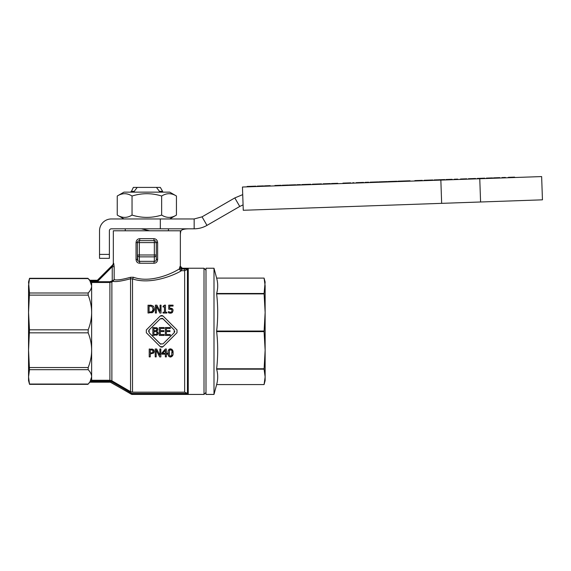 <?xml version="1.0" encoding="UTF-8"?>
<svg xmlns="http://www.w3.org/2000/svg" width="571" height="571" viewBox="0 0 571 571"><rect width="100%" height="100%" fill="white"/><g stroke="black" fill="none" stroke-linecap="round" stroke-linejoin="round"><path stroke-width="0.86" d="M213.997 268.242L205.988 268.242L205.988 394.425L213.997 394.425L213.997 268.242L216.637 278.098L264.08 278.098L265.137 285.793L265.137 380.621L264.08 384.561L265.137 376.867L264.08 369.173L265.137 350.194L264.08 331.623L265.137 312.473L264.08 293.487L265.137 282.045L264.08 278.098L216.637 278.098C218.051 283.23 218.051 288.362 216.637 293.487L216.637 293.894L264.08 293.894M265.137 291.838L265.137 370.822M216.637 293.894C218.051 306.277 218.051 318.661 216.637 331.044L216.637 331.623C218.051 344.006 218.051 356.39 216.637 368.773L216.637 369.173C218.051 374.305 218.051 379.437 216.637 384.561L264.08 384.561L216.637 384.561L213.997 394.425M264.08 293.487L216.637 293.487M216.637 369.173L264.08 369.173M264.08 331.044L216.637 331.044M216.637 331.623L264.08 331.623M264.08 368.773L216.637 368.773M205.988 270.211L204.018 268.242L204.018 394.425L205.988 392.448M182.327 268.242L204.018 268.242M179.958 266.507L179.972 266.493A1.97 1.941 -118.4 0 0 181.928 268.456L181.457 269.098A1.97 0.371 2.5 0 1 179.53 268.72C175.697 271.582 152.122 284.03 133.314 277.228L130.523 277.285C122.087 279.647 116.634 280.432 114.164 279.626L112.88 280.625L113.015 281.303L114.164 279.626L114.164 266.7L113.7 263.295A1.97 1.941 64 0 1 113.144 264.687L112.244 266.7L114.164 266.7M181.928 268.456L187.431 268.456L186.046 268.92A1.97 0.607 -136.8 0 0 187.438 269.505L188.244 268.62L187.431 268.456L188.244 268.62L188.244 394.211L187.524 393.419L131.922 393.419L131.53 394.104A0.785 0.785 -0 0 0 131.922 394.211L188.244 394.211M173.042 352.942C173.327 350.744 172.485 349.373 170.522 348.838C168.638 349.188 167.795 350.558 168.002 352.949C167.845 355.398 168.688 356.761 170.522 357.053C172.506 356.497 173.341 355.126 173.042 352.942L171.857 349.224M171.9 351.486L171.685 355.348L170.522 356.176L169.344 355.326L169.351 350.544L170.522 349.716L171.685 350.537L171.25 349.93M169.708 349.994L169.073 352.949L169.344 355.326L170.522 356.176M171.971 353.021L171.942 352.007M168.438 350.166L168.845 349.523M169.202 349.209L169.751 348.945M170.822 349.745L170.158 349.759M172.863 354.912L170.522 357.053L169.002 356.525M168.816 356.333L168.559 355.94M168.324 355.398L168.188 354.926M168.167 354.812L168.002 352.949M158.017 333.978L157.389 334.792L158.174 333.457M156.732 331.052L158.203 333.014L156.732 331.052L157.839 329.324L157.018 327.868L152.857 327.547L152.857 335.434L157.389 334.792L156.525 335.256M156.547 334.206L157.111 333.057L156.475 331.83L157.111 333.057L156.547 334.206L153.906 334.542L153.906 331.623L155.933 331.665M155.091 330.752L156.304 330.488L156.739 329.474L156.34 328.646L156.739 329.474L156.304 330.488L153.906 330.752L153.906 328.439L156.34 328.646L154.905 328.439M157.717 328.625L157.675 330.081M157.268 330.645L156.732 331.009M156.211 327.604L157.489 328.232M157.068 333.485L157.111 333.057M154.755 334.542L155.84 334.478M156.304 330.488L156.739 329.474M160.265 346.668L163.049 346.668L176.996 332.729L176.996 329.938L163.049 315.999L160.265 315.999L146.326 329.938L146.326 332.729L160.265 346.668M163.049 343.878L160.265 343.878L149.11 332.729L149.11 329.938L160.265 318.789L163.049 318.789L174.205 329.938L174.205 332.729L163.049 343.878L174.205 332.729L174.783 331.358M162.25 318.297L160.273 318.782L149.11 329.938L148.531 331.308M149.11 332.729L160.765 344.242M176.996 329.938L176.996 332.729M162.35 347.118L160.822 347.061M174.205 329.938L162.549 318.425M160.922 315.563L162.478 315.599M146.326 332.729L146.326 329.938M159.245 327.547L159.245 335.434L164.184 335.434L164.184 334.499L160.294 334.499L160.294 331.573L163.92 331.573L163.92 330.638L160.294 330.638L160.294 328.482L164.184 328.482L164.184 327.547L159.245 327.547M161.036 313.044L161.036 305.164L160.058 305.164L160.058 311.402L156.882 305.164L155.391 305.164L155.391 313.044L156.368 313.044L156.368 306.249L159.859 313.044L161.036 313.044M159.859 313.044L156.368 306.249M165.333 327.547L165.333 335.434L170.265 335.434L170.265 334.499L166.382 334.499L166.382 331.573L170.001 331.573L170.001 330.638L166.382 330.638L166.382 328.482L170.265 328.482L170.265 327.547L165.333 327.547M166.875 313.044L166.875 312.244L165.476 312.244L165.476 305.135L164.655 305.135L163.028 306.234L163.028 306.955L164.462 306.955L164.462 312.244L163.028 312.244L163.028 313.044L166.875 313.044M163.941 306.127L164.398 305.856M153.156 311.994L152.643 312.416C154.02 310.967 154.555 309.867 154.256 309.111L153.356 311.773M154.256 309.111C154.063 307.255 153.535 306.149 152.657 305.785L148.039 305.164L148.039 313.044L152.643 312.416M152.164 312.672L151.765 312.829M151.965 306.541L153.164 309.097L152.064 311.616L149.081 312.137L149.081 306.07L151.258 306.234M152.657 305.785L153.82 307.098M149.83 305.164L151.401 305.285M151.065 306.177L149.88 306.07M153.135 309.618L153.121 308.49M149.88 312.137L152.064 311.616L152.714 310.959M152.757 310.881L153.099 309.917M173.056 309.889L172.292 308.64L169.751 308.19L169.751 306.085L173.063 306.085L173.063 305.164L168.738 305.164L168.738 309.225L171.585 309.396L172.035 310.538L171.628 311.823L170.493 312.301L168.409 311.645L168.409 312.765L170.472 313.215L172.413 312.437L173.106 310.538L172.413 312.437M168.488 311.645L170.493 312.301L171.628 311.823L172.035 310.538L171.379 309.254M171.7 309.511L169.994 309.039M171.4 308.226L172.727 309.089M169.78 313.165L168.409 312.765M172.292 312.558L171.207 313.129M156.69 349.002L155.198 349.002L155.198 356.889L156.176 356.889L156.176 350.087L159.666 356.889L160.844 356.889L160.844 349.002L159.866 349.002L159.866 355.241L156.69 349.002L159.866 355.241M154.206 351.379L153.264 349.495L149.217 349.002L149.217 356.889L150.266 356.889L150.266 353.949L153.513 353.128L154.206 351.379L153.727 349.916M151.137 349.909L152.543 350.209L153.114 351.408L152.664 352.578L150.266 353.049L150.266 349.909L151.137 349.909M152.892 350.558L152.871 352.328M152.543 350.209L152.036 349.994M151.75 349.017L152.364 349.109M154.106 352.093L153.813 352.757M161.85 353.064L161.85 354.177L165.333 354.177L165.333 356.889L166.354 356.889L166.354 354.177L167.289 354.177L167.289 353.328L166.354 353.328L166.354 349.002L165.383 349.002L161.85 353.064L165.383 349.002M165.333 353.328L162.685 353.328L165.333 350.244L165.333 353.328M112.88 280.625L112.244 280.839L112.637 281.517L113.015 281.303C115.449 282.074 121.288 281.232 130.552 278.769L132.522 278.919C152.436 285.507 177.395 273.445 181.457 270.683A1.97 1.906 61.1 0 1 179.53 268.72L179.644 267.528M113.144 264.687L97.356 280.532L89.868 280.539L90.568 281.317L89.868 280.268L97.356 280.268L97.684 281.317L112.244 266.7L112.244 280.839L109.903 281.703L90.953 281.703L91.638 282.488L91.638 380.265L109.903 380.265L111.873 380.8L130.552 391.642L132.522 392.17L184.647 392.17L187.524 393.419M130.552 391.642L130.552 278.769A1.97 0.921 70.9 0 0 130.523 277.285M132.522 392.17L132.522 278.919A1.97 0.771 104.8 0 0 133.314 277.228M186.046 268.92L181.457 269.098L181.457 270.683L184.647 270.683L187.438 269.505L187.438 393.333M182.327 268.249L180.357 266.272L180.357 230.784L113.329 230.784L113.329 263.481L112.751 264.88L97.356 280.268M179.972 266.493L179.53 268.72M139.767 238.671C137.532 238.878 136.291 240.198 136.041 242.611L136.041 259.441C136.262 261.896 137.504 263.16 139.767 263.231L153.92 263.231C156.176 263.167 157.418 261.903 157.639 259.441L157.639 242.611C157.403 240.198 156.161 238.885 153.92 238.671L139.767 238.671A1.97 0.414 -90 0 1 139.353 240.641A1.97 1.97 0 0 0 137.383 242.611L137.383 254.98A1.97 1.877 0 0 0 139.353 256.857L139.353 254.98L137.383 254.98L137.818 260.776M137.875 260.84L138.31 261.183M157.639 259.441L156.304 259.441L156.304 254.98L154.334 254.98L154.334 256.857A1.97 1.877 -0 0 0 156.304 254.98L156.304 259.441C156.19 260.769 155.533 261.411 154.334 261.354L139.353 261.354C138.153 261.404 137.497 260.769 137.383 259.441L137.383 254.98M153.92 263.231A1.97 0.414 94 0 1 154.334 261.354L154.334 256.857L139.353 256.857L139.353 261.354A1.97 0.414 -94 0 1 139.767 263.231M136.041 259.441L137.383 259.441M156.304 254.98L156.304 242.611A1.97 1.97 0 0 0 154.334 240.641A1.97 0.414 90 0 1 153.92 238.671M136.041 242.611L139.353 242.611L139.353 254.98L154.334 254.98L154.334 240.641L139.353 240.641L139.353 242.611L157.639 242.611M90.953 281.703L90.568 281.317L97.684 281.317M111.481 281.282L111.873 281.96L112.637 281.517M109.903 281.703L109.903 282.488L111.873 281.96L111.873 380.8M204.018 394.425L131.922 394.425L131.922 393.419L111.117 381.357L110.724 382.042L90.061 381.935L90.76 381.15L87.905 384.354L29.549 384.354L28.55 380.621L28.55 285.793L29.478 278.605L88.184 278.605L89.868 280.689L91.638 285.793C91.645 288.127 90.489 290.525 88.184 292.987L29.478 292.987L28.55 312.473L29.478 329.824L28.55 350.194L29.478 369.68L28.55 376.867L29.478 384.055L88.184 384.055L90.061 381.678L91.638 376.867C91.645 374.54 90.489 372.142 88.184 369.68L88.184 367.546C90.489 361.6 91.645 355.819 91.638 350.194C91.645 344.57 90.489 338.789 88.184 332.843L88.184 329.824C90.489 323.878 91.645 318.097 91.638 312.473C91.645 306.848 90.489 301.06 88.184 295.121L88.184 292.987M111.117 381.357L110.324 381.15L110.324 382.199L131.922 394.425M110.324 381.15L90.76 381.15L91.638 380.265M89.868 280.268L87.905 278.305L29.549 278.305L28.55 282.045L29.478 292.987M28.55 289.932L28.55 312.473M28.55 350.194L28.55 372.735M131.073 191.356L134.228 191.356L137.218 187.409L133.35 187.409L131.073 192.141M159.459 191.356L162.614 191.356L160.337 187.409L156.461 187.409L159.459 191.356L159.459 192.141M137.218 187.409L156.461 187.409M134.228 192.141L134.228 191.356M123.971 218.957L117.248 215.074L117.248 196.024C122.18 192.941 127.112 192.941 132.044 196.024L132.044 215.074C141.908 218.158 151.772 218.158 161.643 215.074L161.643 196.024C151.772 192.941 141.908 192.941 132.044 196.024M117.248 215.074C122.18 218.158 127.112 218.158 132.044 215.074M161.643 215.074C166.575 218.158 171.507 218.158 176.439 215.074L176.439 196.024C171.507 192.941 166.575 192.941 161.643 196.024M117.248 196.024L123.971 192.141L169.715 192.141L176.439 196.024M169.715 218.957L176.439 215.074M206.973 225.381L239.741 206.459L234.809 197.923L202.048 216.844L206.973 225.381C203.005 227.651 198.729 228.793 194.161 228.814L194.161 218.957L202.048 216.844M194.161 218.957L111.352 218.957A11.827 11.827 0 0 0 99.525 230.784L99.525 258.335L109.382 258.335L109.382 230.784A1.97 1.97 0 0 1 111.352 228.814L160.315 228.814L160.315 218.957M160.315 228.814L194.161 228.814M109.382 258.335L99.525 258.335M180.357 254.388L180.357 235.131A15.774 15.774 0 0 1 180.971 230.784C182.006 229.471 184.818 228.814 189.386 228.814M141.337 228.814L149.652 230.784M189.386 218.957L189.022 218.957M243.082 204.868L239.741 206.459M234.809 197.923L242.725 194.625M541.636 176.575L542.45 199.829L480.582 201.991L479.768 178.737L541.636 176.575M440.848 180.101L441.654 203.347L243.267 210.278L242.454 187.024L479.768 178.737M441.654 203.347L480.582 201.991M486.371 178.509L486.356 178.116L492.523 177.895L492.537 178.295M501.952 177.966L501.938 177.567L505.421 177.445L505.435 177.845M504.272 177.881L504.257 177.488M477.32 178.823L477.306 178.43L484.743 178.173L484.758 178.566M493.551 177.859L493.565 178.259L493.551 177.859L499.803 177.645L499.818 178.038M468.427 179.137L468.42 178.737L475.557 178.487L475.572 178.887M438.25 180.186L438.235 179.794L443.496 179.608L444.773 179.565L444.788 179.958M442.347 180.043L442.339 179.651M443.51 180.008L443.496 179.608M460.497 179.016L460.512 179.408L460.504 179.016L466.75 178.802L466.764 179.194M434.096 180.336L434.081 179.936L437.657 179.815L437.672 180.208M454.209 179.629L454.195 179.237L457.678 179.116L457.692 179.508M456.529 179.551L456.514 179.158M424.11 180.679L424.096 180.286L432.839 179.979L432.854 180.379M445.98 179.915L445.972 179.522L452.161 179.308L452.175 179.701M421.041 180.786L421.027 180.393L422.312 180.35L422.326 180.743M414.867 181.007L414.86 180.607L421.027 180.393M416.066 180.964L416.052 180.572M370.101 182.57L370.087 182.17L377.909 181.899L377.916 182.292M397.88 181.599L397.866 181.207L400.378 181.114L410.028 180.779L410.042 181.171M400.385 181.514L400.378 181.114M401.677 181.464L401.663 181.071M403.676 181.392L403.661 181M403.954 181.385L403.94 180.993M404.261 181.378L404.247 180.978M406.238 181.307L406.224 180.914M407.458 181.264L407.444 180.871M365.097 182.741L365.083 182.349L368.659 182.22L368.673 182.62M388.152 181.935L388.137 181.542L396.881 181.235L396.895 181.635M356.147 183.055L356.133 182.663L357.332 182.62L363.591 182.399L363.606 182.791M362.321 182.841L362.307 182.449M357.346 183.013L357.332 182.62M378.68 182.27L378.673 181.871L387.324 181.571L387.331 181.963M382.342 182.142L382.327 181.749M383.626 182.099L383.612 181.699M352.707 183.177L352.692 182.784L353.941 182.734L353.956 183.134M350.765 183.241L350.751 182.848L342.928 183.12L342.943 183.519M323.115 184.212L323.1 183.812L330.324 183.562L330.338 183.955M324.364 184.162L324.357 183.769M331.458 183.919L331.444 183.527L337.718 183.305L337.732 183.698M289.233 185.389L289.219 184.997L294.479 184.811L295.757 184.768L295.771 185.161M294.493 185.211L294.479 184.811M293.337 185.247L293.323 184.854M312.458 184.583L312.444 184.19L316.969 184.026L321.494 183.869L321.509 184.262M282.252 185.632L282.238 185.24L288.469 185.025L288.483 185.418M309.618 184.683L309.603 184.283L310.81 184.247L310.824 184.64M301.788 184.954L301.774 184.561L309.603 184.283M302.994 184.911L302.98 184.519M305.735 184.818L305.721 184.419M306.855 184.776L306.841 184.383M257.228 186.51L257.214 186.117L259.555 186.032L263.524 185.896L263.531 186.289M262.325 186.332L262.31 185.939M262.089 186.339L262.082 185.946M296.82 185.125L296.806 184.733L300.382 184.611L300.396 185.004M247.179 186.86L247.164 186.467L251.997 186.296L255.908 186.16L255.922 186.553M274.922 185.889L274.908 185.496L277.734 185.397L281.125 185.282L281.139 185.675M275.094 185.889L275.079 185.489M264.501 186.253L264.487 185.86L270.19 185.661L270.204 186.053M508.361 177.738L508.347 177.345L514.592 177.124L514.607 177.524M184.647 269.098L184.647 392.17M91.638 282.488L109.903 282.488L109.903 380.265M88.184 367.546L29.478 367.546M29.478 369.68L88.184 369.68M29.478 332.843L88.184 332.843M88.184 329.824L29.478 329.824M29.478 295.121L88.184 295.121M109.382 254.388L99.525 254.388M487.313 178.473L487.299 178.081M489.461 178.402L489.447 178.009M481.06 178.694L481.046 178.302M472.031 179.008L472.024 178.616M428.942 180.515L428.928 180.122M448.992 179.815L448.977 179.422M373.513 182.449L373.498 182.056M392.976 181.771L392.962 181.378M346.361 183.398L346.347 183.005M326.798 184.083L326.783 183.684M334.499 183.812L334.492 183.419M336.983 183.726L336.969 183.334M316.984 184.426L316.969 184.026M285.372 185.525L285.357 185.132M259.569 186.424L259.555 186.032M252.011 186.688L251.997 186.296M277.749 185.796L277.734 185.397M267.435 186.153L267.421 185.761M511.645 177.624L511.63 177.231M110.724 382.306L131.53 394.318M90.061 382.199L110.324 382.199M125.256 228.814L125.256 230.784M168.431 228.814L168.431 230.784M162.614 191.356L162.614 192.141"/></g></svg>
